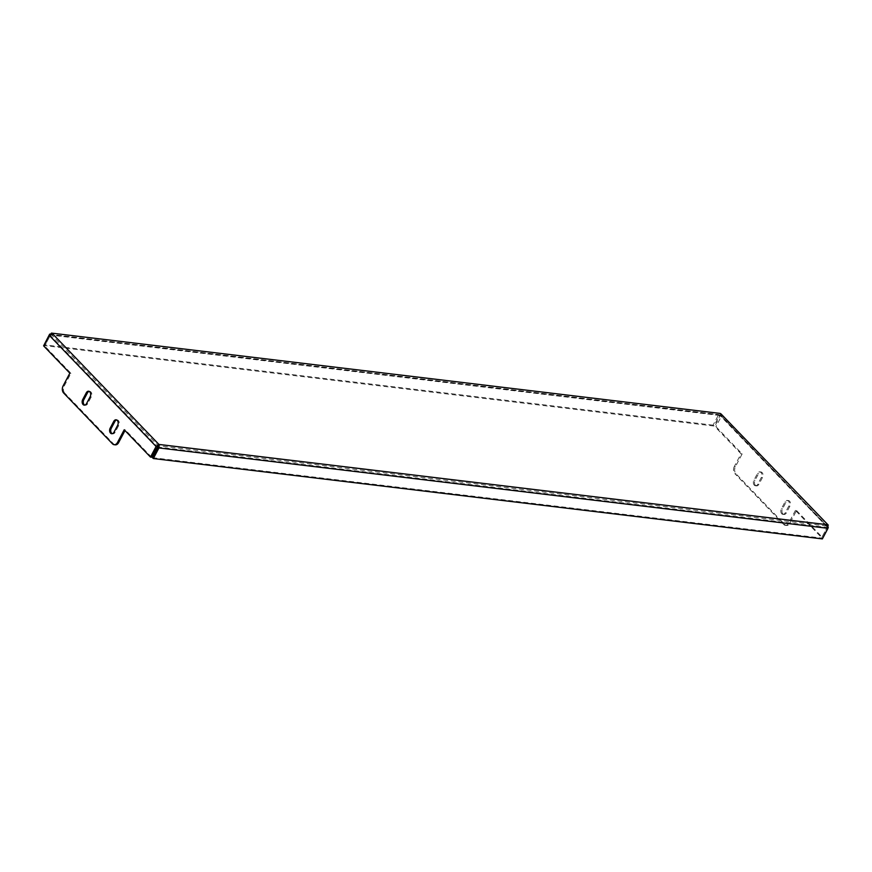 <?xml version="1.0" encoding="UTF-8"?>
<svg xmlns="http://www.w3.org/2000/svg" width="872" height="872" viewBox="0 0 872 872"><rect width="100%" height="100%" fill="white"/><g stroke="black" fill="none" stroke-linecap="round" stroke-linejoin="round"><path stroke-width="0.65" stroke-dasharray="4.36 3.27" d="M754.269 485.159A3.586 2.463 -83.1 0 0 755.403 485.759A3.586 2.463 -83.1 0 0 757.757 484.2L761.343 477.42A3.586 2.463 -83.1 0 0 759.85 471.85A3.586 2.463 -83.1 0 0 757.506 473.42L753.909 480.189A3.586 2.463 -83.1 0 0 754.269 485.159M755.381 485.29A3.586 2.463 -83.1 0 0 756.514 485.889A3.586 2.463 -83.1 0 0 758.869 484.331L762.455 477.551A3.586 2.463 -83.1 0 0 760.962 471.981A3.586 2.463 -83.1 0 0 758.618 473.55L755.021 480.33A3.586 2.463 -83.1 0 0 755.381 485.29M89.195 391.375A3.586 2.463 96.9 0 1 89.761 391.354A3.586 2.463 96.9 0 1 91.255 396.923L87.669 403.692A3.586 2.463 96.9 0 1 85.314 405.262A3.586 2.463 96.9 0 1 84.769 405.099M781.726 513.739A3.586 2.463 -83.1 0 0 782.871 514.338A3.586 2.463 -83.1 0 0 785.225 512.78L788.811 506A3.586 2.463 -83.1 0 0 787.318 500.43A3.586 2.463 -83.1 0 0 784.964 502L781.377 508.779A3.586 2.463 -83.1 0 0 781.726 513.739M782.838 513.87A3.586 2.463 -83.1 0 0 783.983 514.469A3.586 2.463 -83.1 0 0 786.337 512.91L789.923 506.131A3.586 2.463 -83.1 0 0 788.43 500.572A3.586 2.463 -83.1 0 0 786.075 502.13L782.489 508.91A3.586 2.463 -83.1 0 0 782.838 513.87M116.663 419.966A3.586 2.463 96.9 0 1 117.23 419.933A3.586 2.463 96.9 0 1 118.723 425.503L115.137 432.283A3.586 2.463 96.9 0 1 112.782 433.842A3.586 2.463 96.9 0 1 112.237 433.678M828.302 527.244L827.288 527.124L821.686 537.708L795.428 510.393L796.539 510.523L789.814 523.233A5.134 3.521 96.9 0 1 786.457 525.467A5.134 3.521 96.9 0 1 784.822 524.606L735.935 473.736A5.134 3.521 96.9 0 1 735.434 466.64L742.159 453.93L715.912 426.615L714.8 426.484L720.272 415.127L721.515 416.02L715.912 426.615M784.822 524.606L783.71 524.475L734.824 473.605L735.935 473.736M821.686 537.708L822.797 537.839L828.258 527.516M783.71 524.475A5.134 3.521 -83.1 0 0 785.345 525.336A5.134 3.521 -83.1 0 0 788.702 523.102L789.814 523.233M795.428 510.393L788.702 523.102M735.434 466.64L734.322 466.509L741.047 453.8L714.8 426.484M734.322 466.509A5.134 3.521 -83.1 0 0 734.824 473.605M796.539 510.523L822.797 537.839M827.506 524.748L827.157 527.462L821.544 538.057L822.372 538.907M152.502 457.68L821.544 538.057M52.342 333.529L51.666 334.804L158.224 445.701L826.83 526.012L827.288 527.124L720.272 415.127L51.666 334.804L50.456 335.055L44.843 345.639L44.112 344.876M49.628 334.194L718.67 414.571L719.498 415.421L713.885 426.016L713.067 425.155L718.67 414.571L720.948 413.851L719.498 415.421L720.272 415.127M720.948 413.851L721.515 416.02L828.4 527.255M713.885 426.016L44.843 345.639M713.067 425.155L44.025 344.789M43.6 345.846L44.712 345.988L50.314 335.393L51.666 334.804L49.846 334.423M63.623 392.967L64.735 393.108L113.622 443.979L112.51 443.848M151.597 457.211L125.339 429.896L124.99 430.55M115.257 444.84A5.134 3.521 96.9 0 1 113.622 443.979M64.735 393.108A5.134 3.521 96.9 0 1 64.234 386.013L70.959 373.303L44.712 345.988M70.959 373.303L69.847 373.172M125.339 429.896L124.227 429.754M741.047 453.8L742.159 453.93M758.869 484.331L757.757 484.2M87.669 403.692L86.557 403.562M786.337 512.91L785.225 512.78M115.137 432.283L114.025 432.141M827.288 527.124L720.403 415.89M827.975 528.323L827.157 527.462L158.115 447.085M719.498 415.421L50.456 335.055M49.203 335.262L50.314 335.393L157.2 446.628M118.723 425.503L117.611 425.373M789.923 506.131L788.811 506M786.075 502.13L784.964 502M782.489 508.91L781.377 508.779M91.255 396.923L90.143 396.782M762.455 477.551L761.343 477.42M758.618 473.55L757.506 473.42M755.021 480.33L753.909 480.189M64.234 386.013L63.122 385.871M756.514 485.889L755.403 485.759M85.314 405.262L84.203 405.131M783.983 514.469L782.871 514.338M112.782 433.842L111.671 433.711M827.201 526.23L720.49 415.181M720.054 414.963L51.241 334.619M117.23 419.933L116.118 419.803M788.43 500.572L787.318 500.43M89.761 391.354L88.65 391.223M760.962 471.981L759.85 471.85M785.345 525.336L786.457 525.467"/><path stroke-width="1.31" d="M83.069 404.532A3.586 2.463 -83.1 0 0 84.203 405.131A3.586 2.463 -83.1 0 0 86.557 403.562L90.143 396.782A3.586 2.463 -83.1 0 0 88.65 391.223A3.586 2.463 -83.1 0 0 86.306 392.782L82.709 399.561A3.586 2.463 -83.1 0 0 83.069 404.532M84.769 405.099A3.586 2.463 96.9 0 1 84.181 404.663A3.586 2.463 96.9 0 1 83.821 399.692L87.418 392.923A3.586 2.463 96.9 0 1 89.195 391.375M110.526 433.112A3.586 2.463 -83.1 0 0 111.671 433.711A3.586 2.463 -83.1 0 0 114.025 432.141L117.611 425.373A3.586 2.463 -83.1 0 0 116.118 419.803A3.586 2.463 -83.1 0 0 113.763 421.361L110.177 428.141A3.586 2.463 -83.1 0 0 110.526 433.112M112.237 433.678A3.586 2.463 96.9 0 1 111.638 433.242A3.586 2.463 96.9 0 1 111.289 428.272L114.875 421.503A3.586 2.463 96.9 0 1 116.663 419.966M828.258 527.516L827.506 524.748L827.975 528.323L822.372 538.907L153.33 458.541L158.933 447.946L158.9 444.426L151.597 457.211L150.485 457.081L156.088 446.486L157.2 446.628M827.975 528.323L158.933 447.946L158.115 447.085L152.502 457.68L153.33 458.541M158.115 447.085L158.224 445.701M828.313 525.162L720.948 413.851L828.313 525.162M150.485 457.081L124.227 429.754L117.502 442.464A5.134 3.521 -83.1 0 1 114.145 444.698A5.134 3.521 -83.1 0 1 112.51 443.848L63.623 392.967A5.134 3.521 -83.1 0 1 63.122 385.871L69.847 373.172L43.6 345.846L49.203 335.262L52.342 333.529L49.628 334.194L44.112 344.876M720.239 413.437L51.415 333.093L720.239 413.437M124.99 430.55L118.614 442.605A5.134 3.521 96.9 0 1 115.257 444.84L114.145 444.698M52.342 333.529L158.9 444.426L156.088 446.486L49.203 335.262M158.9 444.426L827.506 524.748M114.875 421.503L113.763 421.361M111.289 428.272L110.177 428.141M87.418 392.923L86.306 392.782M83.821 399.692L82.709 399.561M117.502 442.464L118.614 442.605"/></g></svg>
